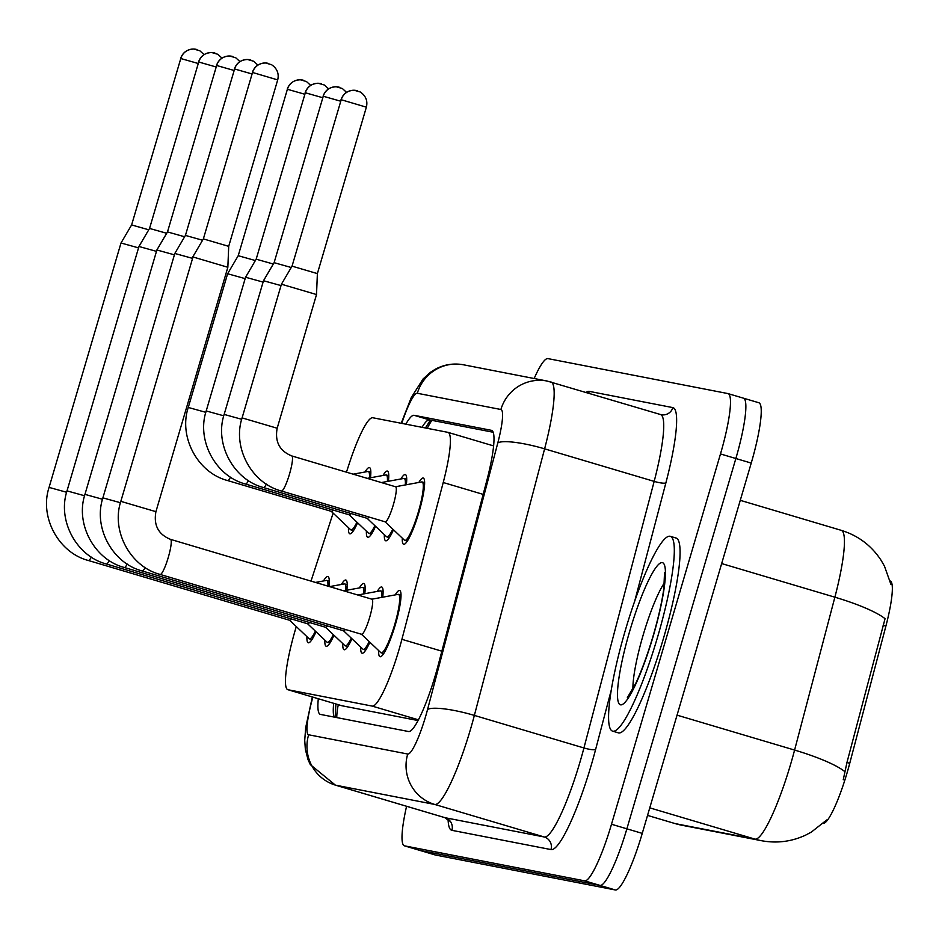 <?xml version="1.0" encoding="UTF-8"?>
<svg xmlns="http://www.w3.org/2000/svg" width="939" height="939" viewBox="0 0 939 939"><rect width="100%" height="100%" fill="white"/><g stroke="black" fill="none" stroke-linecap="round" stroke-linejoin="round"><path stroke-width="1.41" d="M418.829 482.458A34.543 5.587 106.5 0 1 423.289 478.045A34.543 5.587 106.5 0 1 418.958 512.225A34.543 5.587 106.5 0 1 403.617 544.268A34.543 5.587 106.5 0 1 402.291 538.141M400.894 478.972A34.543 5.587 106.5 0 1 405.355 474.559A34.543 5.587 106.5 0 1 406.341 484.747M382.959 475.486A34.543 5.587 106.5 0 1 387.42 471.073A34.543 5.587 106.5 0 1 388.394 481.261M365.013 472A34.543 5.587 106.5 0 1 369.473 467.587A34.543 5.587 106.5 0 1 370.459 477.775M395.225 594.903A34.543 5.587 106.5 0 1 399.685 590.49A34.543 5.587 106.5 0 1 395.354 624.67A34.543 5.587 106.5 0 1 380.013 656.713A34.543 5.587 106.5 0 1 378.675 650.586M377.278 591.417A34.543 5.587 106.5 0 1 381.75 587.004A34.543 5.587 106.5 0 1 382.725 597.192M359.344 587.931A34.543 5.587 106.5 0 1 363.804 583.518A34.543 5.587 106.5 0 1 364.79 593.706M341.409 584.445A34.543 5.587 106.5 0 1 345.869 580.032A34.543 5.587 106.5 0 1 346.843 590.22M323.462 580.959A34.543 5.587 106.5 0 1 327.922 576.546A34.543 5.587 106.5 0 1 328.943 586.429M296.29 626.559A60.953 9.848 -73.5 0 0 295.456 629.365A60.953 9.848 -73.5 0 0 287.803 689.684A60.953 9.848 -73.5 0 0 287.956 689.731L372.137 706.081A60.953 9.848 -73.5 0 0 401.904 639.318L443.22 482.517A60.953 9.848 -73.5 0 0 448.032 432.374A60.953 9.848 -73.5 0 0 447.88 432.339L372.83 417.761A60.953 9.848 -73.5 0 0 349.05 464.218L346.456 472.176M823.139 823.433A54.861 8.862 -73.5 0 0 849.736 763.325L885.888 626.125A54.861 8.862 -73.5 0 0 890.219 581.006A54.861 8.862 -73.5 0 0 890.149 580.983L890.219 581.006M287.803 689.684L341.902 705.752L418.008 720.542M333.122 513.128L311.009 581.1M375.541 526.286A34.543 5.587 106.5 0 1 367.748 537.296A34.543 5.587 106.5 0 1 366.41 531.169M393.476 529.772A34.543 5.587 106.5 0 1 385.683 540.782A34.543 5.587 106.5 0 1 384.356 534.655M357.595 522.8A34.543 5.587 106.5 0 1 349.801 533.81A34.543 5.587 106.5 0 1 348.475 527.683M333.991 635.245A34.543 5.587 106.5 0 1 326.197 646.255A34.543 5.587 106.5 0 1 324.859 640.128M351.925 638.731A34.543 5.587 106.5 0 1 344.132 649.741A34.543 5.587 106.5 0 1 342.805 643.614M369.86 642.217A34.543 5.587 106.5 0 1 362.067 653.227A34.543 5.587 106.5 0 1 360.74 647.1M316.044 631.759A34.543 5.587 106.5 0 1 308.25 642.769A34.543 5.587 106.5 0 1 306.924 636.642M758.735 402.725A60.953 9.848 106.5 0 1 758.888 402.761L743.512 398.195A60.953 9.848 106.5 0 0 743.359 398.159A60.953 9.848 106.5 0 1 743.512 398.195A60.953 9.848 106.5 0 1 735.859 458.514L626.876 828.808A60.953 9.848 106.5 0 1 599.951 885.395L419.921 850.417A60.953 9.848 106.5 0 1 419.768 850.382A60.953 9.848 106.5 0 1 419.616 850.335M843.234 779.804L846.955 762.503L885.054 618.707A71.118 13.275 -165.2 0 0 834.877 597.192A81.27 13.134 -73.5 0 0 841.285 530.347L740.272 500.334M758.888 402.761A60.953 9.848 106.5 0 1 751.235 463.08L642.253 833.386A60.953 9.848 106.5 0 1 615.327 889.961L435.297 854.983A60.953 9.848 106.5 0 1 435.144 854.948A60.953 9.848 106.5 0 1 434.992 854.901M318.298 698.745A60.953 9.848 -73.5 0 0 320.293 714.379A60.953 9.848 -73.5 0 0 320.445 714.415L408.512 731.516A60.953 9.848 -73.5 0 0 438.278 664.753L486.825 480.51A60.953 9.848 -73.5 0 0 491.637 430.379A60.953 9.848 -73.5 0 0 491.484 430.344L414.146 415.32A60.953 9.848 -73.5 0 0 405.824 424.17M334.073 717.056A60.953 9.848 106.5 0 1 333.674 703.311M534.15 378.523A60.953 9.848 106.5 0 1 547.942 358.616L727.983 393.582A60.953 9.848 106.5 0 1 728.124 393.629A60.953 9.848 106.5 0 1 720.483 453.948L611.5 824.242A60.953 9.848 106.5 0 1 584.574 880.829L404.533 845.851A60.953 9.848 106.5 0 1 404.392 845.816A60.953 9.848 106.5 0 1 406.575 806.272M728.124 393.629L743.512 398.195A60.953 9.848 106.5 0 1 735.859 458.514L626.876 828.808A60.953 9.848 106.5 0 1 599.951 885.395L419.921 850.417A60.953 9.848 106.5 0 1 419.768 850.382L435.144 854.948M422.022 427.315A60.953 9.848 106.5 0 1 429.522 419.886L493.221 432.257M289.705 620.303L309.048 638.661A30.482 4.93 -73.5 0 0 309.412 638.872A30.482 4.93 -73.5 0 0 315.375 631.125M289.599 620.21A18.287 2.958 -73.5 0 0 289.822 620.339A18.287 2.958 -73.5 0 0 291.536 619.001M66.622 492.271L49.074 487.4L121.002 243.001L138.538 247.873M197.002 49.567A13.205 13.029 101 0 0 180.781 58.523L131.613 224.949L148.749 229.797M327.934 586.136A30.482 4.93 -73.5 0 0 326.772 580.443A30.482 4.93 -73.5 0 0 326.349 580.431L315.469 582.426M331.256 511.344L350.599 529.702A30.482 4.93 -73.5 0 0 350.963 529.913A30.482 4.93 -73.5 0 0 356.926 522.178M331.15 511.25A18.287 2.958 -73.5 0 0 331.373 511.379A18.287 2.958 -73.5 0 0 333.087 510.041M205.817 412.327L188.27 407.456L227.614 273.754L245.149 278.625M303.614 80.32A13.205 13.029 101 0 0 287.393 89.275L238.224 255.701L255.361 260.549M369.438 477.963A30.482 4.93 -73.5 0 0 368.323 471.484A30.482 4.93 -73.5 0 0 367.9 471.472L353.181 474.172M307.64 623.789L326.995 642.147A30.482 4.93 -73.5 0 0 327.347 642.358A30.482 4.93 -73.5 0 0 333.322 634.611M307.546 623.696A18.287 2.958 -73.5 0 0 307.757 623.825A18.287 2.958 -73.5 0 0 309.471 622.487M84.557 495.757L67.009 490.886L138.949 246.488L156.473 251.359M214.937 53.054A13.205 13.029 101 0 0 198.716 62.009L149.547 228.435L166.696 233.283M345.822 590.408A30.482 4.93 -73.5 0 0 344.707 583.929A30.482 4.93 -73.5 0 0 344.296 583.917L329.566 586.617M325.575 627.275L344.93 645.633A30.482 4.93 -73.5 0 0 345.294 645.844A30.482 4.93 -73.5 0 0 351.256 638.097M325.481 627.182A18.287 2.958 -73.5 0 0 325.692 627.311A18.287 2.958 -73.5 0 0 327.418 625.973M102.504 499.243L84.956 494.372L156.883 249.974L174.419 254.845M232.872 56.54A13.205 13.029 101 0 0 216.651 65.495L167.494 231.921L184.631 236.769M363.757 593.894A30.482 4.93 -73.5 0 0 362.654 587.415A30.482 4.93 -73.5 0 0 362.231 587.403L343.674 590.807M343.521 630.762L362.877 649.119A30.482 4.93 -73.5 0 0 363.229 649.33A30.482 4.93 -73.5 0 0 369.191 641.583M343.416 630.668A18.287 2.958 -73.5 0 0 343.639 630.797A18.287 2.958 -73.5 0 0 345.352 629.459M120.438 502.729L102.891 497.858L174.818 253.46L192.354 258.319M250.819 60.026A13.205 13.029 101 0 0 234.597 68.981L185.429 235.407L202.566 240.243M381.704 597.38A30.482 4.93 -73.5 0 0 380.588 590.901A30.482 4.93 -73.5 0 0 380.166 590.877L357.771 594.997M361.456 634.248L380.811 652.605A30.482 4.93 -73.5 0 0 381.164 652.816A30.482 4.93 -73.5 0 0 394.709 624.541A30.482 4.93 -73.5 0 0 398.523 594.387A30.482 4.93 -73.5 0 0 398.113 594.364L371.867 599.188M361.362 634.154A18.287 2.958 -73.5 0 0 361.574 634.283A18.287 2.958 -73.5 0 0 369.696 617.31A18.287 2.958 -73.5 0 0 371.985 599.223L170.546 539.373A18.287 2.958 -73.5 0 1 168.257 557.473A18.287 2.958 -73.5 0 1 160.369 574.445A18.287 2.958 -73.5 0 1 160.135 574.433L361.574 634.283M155.921 511.673L120.826 501.344L193 256.969L227.848 267.275L155.921 511.673C153.468 525.194 158.351 534.432 170.546 539.373M268.754 63.512A13.205 13.029 101 0 0 252.532 72.467L203.364 238.893L228.705 246.347L227.848 267.275M349.191 514.83L368.546 533.188A30.482 4.93 -73.5 0 0 368.898 533.399A30.482 4.93 -73.5 0 0 374.872 525.652M349.097 514.736A18.287 2.958 -73.5 0 0 349.308 514.865A18.287 2.958 -73.5 0 0 351.022 513.527M223.752 415.813L206.204 410.942L245.56 277.24L263.084 282.099M321.549 83.806A13.205 13.029 101 0 0 305.328 92.761L256.171 259.187L273.308 264.023M387.373 481.449A30.482 4.93 -73.5 0 0 386.258 474.97A30.482 4.93 -73.5 0 0 385.847 474.958L367.278 478.362M367.126 518.316L386.481 536.674A30.482 4.93 -73.5 0 0 386.845 536.885A30.482 4.93 -73.5 0 0 392.807 529.138M367.032 518.222A18.287 2.958 -73.5 0 0 367.243 518.351A18.287 2.958 -73.5 0 0 368.968 517.013M241.699 419.287L224.151 414.428L263.495 280.726L281.031 285.585M339.484 87.292A13.205 13.029 101 0 0 323.262 96.248L274.106 262.674L291.243 267.509M405.308 484.935A30.482 4.93 -73.5 0 0 404.204 478.456A30.482 4.93 -73.5 0 0 403.782 478.444L381.387 482.552M385.072 521.802L404.427 540.16A30.482 4.93 -73.5 0 0 404.779 540.371A30.482 4.93 -73.5 0 0 418.313 512.095A30.482 4.93 -73.5 0 0 422.139 481.942A30.482 4.93 -73.5 0 0 421.717 481.93L395.483 486.742M384.967 521.708A18.287 2.958 -73.5 0 0 385.19 521.838A18.287 2.958 -73.5 0 0 393.312 504.877A18.287 2.958 -73.5 0 0 395.601 486.778L291.806 455.943A18.287 2.958 -73.5 0 1 289.517 474.031A18.287 2.958 -73.5 0 1 281.63 491.015A18.287 2.958 -73.5 0 1 281.395 491.003L385.19 521.838M277.169 428.231L242.086 417.902L281.43 284.212L316.525 294.541L277.169 428.231C274.728 441.753 279.599 450.99 291.806 455.943M357.43 90.778A13.205 13.029 101 0 0 341.209 99.734L292.041 266.148L317.382 273.613L316.525 294.529M657.64 636.877A101.588 16.421 106.5 0 1 612.51 731.117A101.588 16.421 106.5 0 1 625.257 630.585A101.588 16.421 106.5 0 1 670.376 536.345A101.588 16.421 106.5 0 1 657.64 636.877M670.376 536.345L676.139 538.059A101.588 16.421 106.5 0 1 663.404 638.59A101.588 16.421 106.5 0 1 618.285 732.831L612.51 731.117M338.322 704.696A60.953 60.143 101 0 0 336.761 717.584M849.736 763.325L846.955 762.503M885.888 626.125L883.106 625.292M431.881 420.343A60.953 60.143 101 0 0 427.327 428.348M341.902 705.752L287.956 689.731M483.174 494.384L443.22 482.517M441.858 651.185L401.904 639.318M418.383 719.814L372.137 706.081M826.707 819.982L811.296 832.13L805.639 835.123C791.518 841.684 776.776 843.539 761.423 840.698A71.118 70.167 -79 0 1 754.909 839.102A81.27 13.134 -73.5 0 0 790.802 763.653A81.27 13.134 -73.5 0 0 794.594 750.073L834.877 597.192L721.668 563.564M844.912 771.694A71.118 13.275 -165.2 0 0 794.594 750.073L677.042 715.154M675.047 823.573L647.546 815.404L675.247 823.62A71.118 70.167 101 0 0 681.761 825.217L675.047 823.573A81.27 13.134 -73.5 0 0 675.247 823.62L754.909 839.102L649.765 807.857M615.327 889.961L584.574 880.829M642.253 833.386L611.5 824.242M435.297 854.983L404.533 845.851M751.235 463.08L720.483 453.948M312.875 697.137A40.635 6.561 -73.5 0 0 308.626 734.779L407.714 754.029A40.635 6.561 -73.5 0 0 425.66 716.304A40.635 6.561 -73.5 0 0 427.55 709.52L497.799 442.95A40.635 6.561 -73.5 0 0 500.898 409.498L417.339 393.277A40.635 6.561 -73.5 0 0 401.775 423.383M550.817 381.95A81.27 13.134 106.5 0 1 551.017 381.997A81.27 13.134 106.5 0 1 544.608 448.842L474.359 715.412A81.27 13.134 106.5 0 1 470.58 728.981A81.27 13.134 106.5 0 1 434.675 804.43L335.599 785.18A81.27 13.134 106.5 0 1 335.399 785.133L444.957 817.681A81.27 13.134 -73.5 0 0 445.156 817.728L544.244 836.978A81.27 13.134 -73.5 0 0 580.138 761.529A81.27 13.134 -73.5 0 0 583.929 747.96L654.166 481.39A81.27 13.134 -73.5 0 0 660.575 414.545L661.302 414.721A10.165 10.024 101 0 0 672.852 407.608A91.435 14.778 106.5 0 1 665.88 482.869L634.635 601.406M611.136 690.576L595.631 749.428A91.435 14.778 106.5 0 1 550.982 849.572L451.894 830.322A10.165 10.024 101 0 0 445.156 817.728L335.599 785.18A40.635 40.095 -79 0 1 308.626 734.779M595.631 749.428A10.165 1.901 14.8 0 1 583.929 747.96L474.359 715.412A40.635 7.582 -165.2 0 0 427.55 709.52M451.894 830.322A91.435 14.778 106.5 0 1 448.103 819.524M586.089 392.408A91.435 14.778 106.5 0 1 589.305 391.375L672.852 407.608M407.714 754.029A40.635 40.095 -79 0 0 434.675 804.43L544.244 836.978A10.165 10.024 101 0 1 550.982 849.572M497.799 442.95A40.635 7.582 -165.2 0 1 544.608 448.842L654.166 481.39A10.165 1.901 14.8 0 0 665.88 482.869M660.704 414.58A10.165 10.024 101 0 0 661.302 414.721M588.589 393.159A10.165 10.024 101 0 0 589.305 391.375M500.898 409.498A40.635 40.095 -79 0 1 547.097 381.034L463.537 364.802C453.514 362.982 444.041 364.496 435.121 369.332L430.59 372.196L423.043 379.004L411.247 397.573L401.223 423.278A40.635 6.338 -162 0 1 401.282 423.09M417.339 393.277A40.635 40.095 -79 0 1 463.537 364.802M424.322 427.761A24.379 3.803 -162 0 1 425.426 427.949L430.438 420.062M429.522 419.886L414.146 415.32M289.822 620.339L88.383 560.501A18.287 2.958 -73.5 0 0 88.618 560.513A18.287 2.958 -73.5 0 0 91.341 557.085M180.781 58.523L198.106 63.465M331.373 511.379L227.578 480.545A18.287 2.958 -73.5 0 0 227.813 480.557A18.287 2.958 -73.5 0 0 230.536 477.129M287.393 89.275L304.717 94.217M307.757 623.825L106.318 563.975A18.287 2.958 -73.5 0 0 106.553 563.987A18.287 2.958 -73.5 0 0 109.276 560.571M198.716 62.009L216.04 66.951M325.692 627.311L124.253 567.461A18.287 2.958 -73.5 0 0 124.5 567.473A18.287 2.958 -73.5 0 0 127.223 564.057M216.651 65.495L233.987 70.437M343.639 630.797L142.2 570.947A18.287 2.958 -73.5 0 0 142.435 570.959A18.287 2.958 -73.5 0 0 145.158 567.532M234.597 68.981L251.922 73.923M252.532 72.467L277.698 79.909L228.705 246.347M349.308 514.865L245.513 484.031A18.287 2.958 -73.5 0 0 245.748 484.043A18.287 2.958 -73.5 0 0 248.471 480.615M305.328 92.761L322.664 97.703M367.243 518.351L263.448 487.517A18.287 2.958 -73.5 0 0 263.695 487.529A18.287 2.958 -73.5 0 0 266.418 484.101M323.262 96.248L340.599 101.177M341.209 99.734L366.374 107.175L317.382 273.613M632.909 689.026A61.927 10.012 106.5 0 1 643.109 635.245A61.927 10.012 106.5 0 1 664.483 582.743M653.262 636.032A74.122 11.984 106.5 0 1 620.515 704.825A74.122 11.984 106.5 0 1 629.635 631.442A74.122 11.984 106.5 0 1 662.371 562.637A74.122 11.984 106.5 0 1 653.262 636.032M335.904 703.98L335.153 717.267M493.632 445.919L448.032 432.374M890.958 584.445L884.456 566.135L881.158 560.407C871.498 545.606 858.199 535.594 841.285 530.347M761.423 840.698L681.761 825.217M312.358 696.984L305.691 727.572L304.729 740.319L305.351 749.416L308.062 759.721L310.304 764.604L335.399 785.133M449.194 821.038L444.957 817.681M404.392 845.816L419.768 850.382M547.097 381.034L660.575 414.545M180.605 58.511C182.694 52.502 187.072 49.344 193.727 49.039L199.854 50.788L204.056 54.615M309.412 638.872L311.924 639.623M326.772 580.443L329.284 581.194M49.074 487.4C39.25 516.861 58.476 552.754 88.383 560.501M131.613 224.949L121.002 243.001M287.217 89.264C289.306 83.254 293.684 80.097 300.339 79.792L306.466 81.54L310.668 85.367M350.963 529.913L353.475 530.664M188.27 407.456C178.445 436.905 197.671 472.81 227.578 480.545M368.323 471.484L370.835 472.235M238.224 255.701L227.614 273.754M198.54 61.997C200.629 55.988 205.007 52.83 211.674 52.525L217.789 54.274L221.991 58.101M327.347 642.358L329.871 643.109M344.707 583.929L347.23 584.68M67.009 490.886C57.197 520.335 76.411 556.24 106.318 563.975M149.547 228.435L138.949 246.488M216.475 65.484C218.576 59.474 222.954 56.317 229.609 56.011L235.736 57.76L239.938 61.587M345.294 645.844L347.806 646.595M362.654 587.415L365.165 588.166M84.956 494.372C75.132 523.821 94.358 559.726 124.253 567.461M167.494 231.921L156.883 249.974M234.421 68.958C236.511 62.96 240.889 59.803 247.544 59.497L253.671 61.246L257.873 65.073M363.229 649.33L365.752 650.081M380.588 590.901L383.1 591.652M102.891 497.858C93.067 527.307 112.293 563.212 142.2 570.947M185.429 235.407L174.818 253.46M252.356 72.444C254.446 66.446 258.824 63.289 265.491 62.972L271.606 64.732C277.158 68.57 279.188 73.629 277.698 79.909M381.164 652.816L383.687 653.567M398.523 594.387L401.047 595.138M120.826 501.344C111.013 530.793 130.228 566.698 160.135 574.433M203.364 238.893L192.765 256.946M305.152 92.738C307.241 86.74 311.619 83.583 318.286 83.278L324.413 85.026L328.615 88.853M368.898 533.399L371.421 534.15M206.204 410.942C196.392 440.391 215.606 476.296 245.513 484.031M386.258 474.97L388.781 475.721M256.171 259.187L245.56 277.24M323.086 96.224C325.187 90.226 329.566 87.069 336.221 86.764L342.348 88.512L346.55 92.339M386.845 536.885L389.356 537.636M224.151 414.428C214.327 443.877 233.553 479.782 263.448 487.517M404.204 478.456L406.716 479.207M274.106 262.674L263.495 280.726M341.033 99.71C343.122 93.712 347.5 90.555 354.156 90.238L360.283 91.999C365.834 95.837 367.865 100.896 366.374 107.175M404.779 540.371L407.303 541.122M242.086 417.902C232.262 447.363 251.488 483.268 281.395 491.003M422.139 481.942L424.651 482.693M292.041 266.148L281.43 284.212M627.346 697.665L635.621 683.627C641.63 670.833 647.452 654.952 653.098 636.008C658.38 617.874 661.948 602.11 663.803 588.753L664.542 572.473"/></g></svg>
